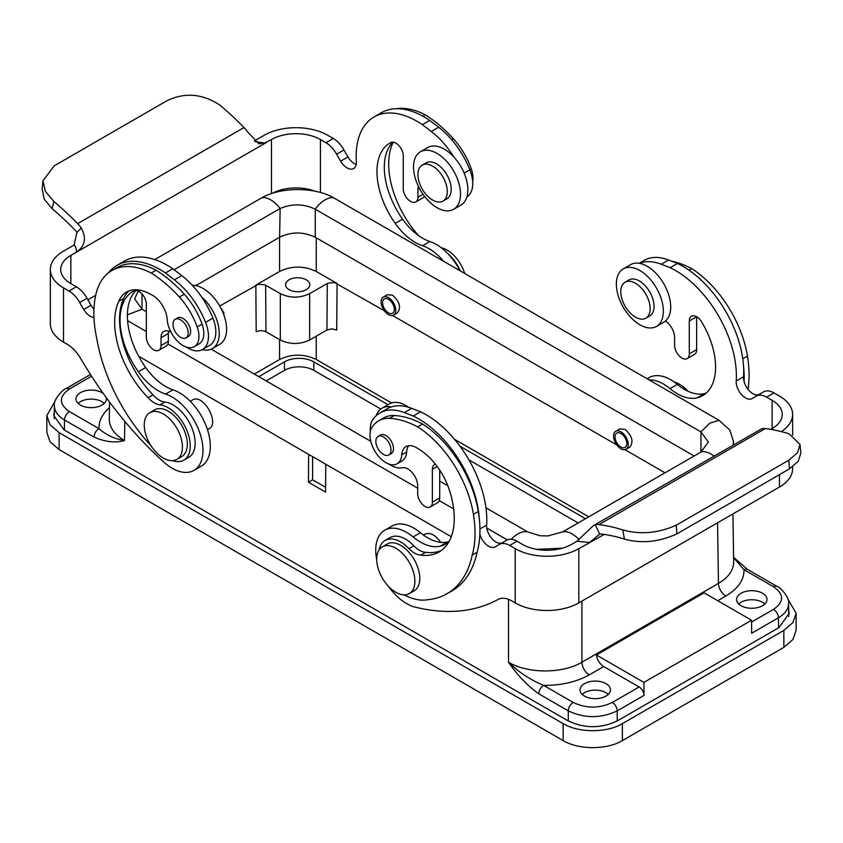 <?xml version="1.0" encoding="UTF-8"?>
<svg xmlns="http://www.w3.org/2000/svg" width="843" height="843" viewBox="0 0 843 843"><rect width="100%" height="100%" fill="white"/><g stroke="black" fill="none" stroke-linecap="round" stroke-linejoin="round"><path stroke-width="1.26" d="M617.224 720.955L617.224 710.86L643.999 695.401L643.904 682.398L751.566 620.248L751.661 633.251L778.437 617.782L778.595 627.793M223.469 313.849L223.743 312.584L221.108 308.338M219.717 306.009L258.443 284.217L265.039 284.86L280.319 293.638C290.097 298.264 299.876 298.264 309.655 293.638L327.864 283.164L334.46 282.521L384.397 310.793M309.655 293.638L309.655 339.992L326.926 330.024L327.284 283.459M309.655 339.992C299.876 344.618 290.097 344.618 280.319 339.992L264.776 331.162L260.318 330.572L256.198 331.721L255.84 285.155L279.581 271.457L279.581 237.262M289.117 279.792A12.108 6.997 0 0 0 285.566 284.734A12.108 6.997 0 0 0 297.674 291.731A12.108 6.997 0 0 0 309.792 284.734A12.108 6.997 0 0 0 302.31 278.274A12.108 6.997 0 0 0 289.117 279.792M106.25 397.548A15.227 8.788 180 0 1 106.418 398.865A15.227 8.788 180 0 1 91.192 407.654A15.227 8.788 180 0 1 75.965 398.865A15.227 8.788 180 0 1 80.433 392.648A15.227 8.788 180 0 1 103.426 393.628M78.136 403.386A15.227 8.788 180 0 1 80.433 401.689A15.227 8.788 180 0 1 104.247 403.386M391.552 402.965L316.262 359.497C304.038 353.712 291.804 353.712 279.581 359.497L254.333 374.071M279.581 271.457C291.804 265.671 304.038 265.671 316.262 271.457L337.074 283.459L336.705 330.024L331.815 328.854L326.926 330.024M308.643 454.366L308.433 482.228L312.605 479.825L325.598 487.328M312.605 456.653L312.605 479.825M192.583 399.972C202.952 393.059 220.213 423.302 209.053 428.824M425.03 534.167C430.12 532.144 435.378 534.873 440.784 542.355M109.305 419.119C109.432 427.433 114.49 434.566 124.511 440.52C115.365 443.155 105.217 442.006 94.047 437.064A6.923 3.994 -60 0 1 98.947 428.634C106.218 435.051 114.743 439.013 124.511 440.52L124.796 421.331M717.551 522.797L718.457 583.398L581.923 662.229C562.724 673.831 527.729 673.831 508.529 662.229C517.539 675.348 527.623 685.886 538.772 693.821A6.923 3.994 -60 0 1 543.661 685.391C530.51 680.006 518.793 672.293 508.529 662.229L508.529 599.352M325.777 464.261L325.567 492.112L308.433 482.228M383.259 297.073L387.327 294.734L392.564 295.208C399.708 301.604 401.331 307.484 397.432 312.869L393.639 315.05A10.379 5.996 -120 0 0 393.639 303.069A10.379 5.996 -120 0 0 383.259 297.073A10.379 5.996 -120 0 0 381.668 305.398A10.379 5.996 -120 0 0 388.454 314.544A10.379 5.996 -120 0 0 393.639 315.05M615.706 431.279L619.774 428.929L625.021 429.414C632.155 435.81 633.778 441.69 629.879 447.075L626.096 449.256A10.379 5.996 60 0 1 620.901 448.739A10.379 5.996 60 0 1 614.115 439.593A10.379 5.996 60 0 1 615.706 431.279A10.379 5.996 60 0 1 626.096 437.275A10.379 5.996 60 0 1 626.096 449.256M392.511 315.472L616.844 444.988M624.958 449.677L665.011 472.797M454.525 439.319L588.762 516.822M643.999 695.401A6.923 3.994 -120 0 0 639.11 686.971L603.704 666.539A10.379 5.996 60 0 1 596.433 654.99L643.904 682.398M751.566 620.248L704.084 592.829L596.433 654.99M762.536 605.706A15.227 8.788 0 0 0 767.004 599.489A15.227 8.788 0 0 0 751.777 590.701A15.227 8.788 0 0 0 736.55 599.489A15.227 8.788 0 0 0 745.95 607.603A15.227 8.788 0 0 0 762.536 605.706M764.833 604.01A15.227 8.788 0 0 0 738.721 604.01M605.991 696.086A15.227 8.788 0 0 0 610.458 689.869A15.227 8.788 0 0 0 595.232 681.081A15.227 8.788 0 0 0 580.005 689.869A15.227 8.788 0 0 0 589.405 697.983A15.227 8.788 0 0 0 605.991 696.086M608.288 694.39A15.227 8.788 0 0 0 582.176 694.39M733.6 557.634L744.021 569.71L773.547 586.76C784.232 594.294 784.232 601.828 773.547 609.363L751.577 622.039M773.547 609.363A6.923 3.994 -120 0 1 778.437 617.782C785.118 613.788 788.49 609.015 788.574 603.472C790.06 597.529 779.417 586.475 777.004 586.412L747.488 569.373A6.923 3.994 120 0 0 744.021 569.71C744.158 579.921 738.078 588.699 725.802 596.043L717.72 600.711M585.485 518.708L459.972 446.242M388.022 404.703L313.828 361.868L313.828 370.34A20.759 11.992 0 0 0 284.46 370.34L266.167 380.899M284.46 370.34L284.46 361.868L258.822 376.663M284.46 361.868A20.759 11.992 180 0 1 313.828 361.868M578.15 522.945L468.898 459.867M380.773 408.992L313.828 370.34M787.826 598.878L796.119 613.325L796.119 630.269L792.936 639.5L783.853 647.361L622.366 740.597C606.949 749.943 578.646 749.985 563.156 740.597L59.115 449.593L50.032 441.743L46.85 432.491L46.85 415.546L55.143 401.11M54.3 412.058L53.773 415.546L64.005 429.814L568.045 720.818C584.557 728.637 601.027 728.637 617.466 720.818L778.964 627.582L789.196 613.314L788.669 609.826M796.119 613.325L792.936 622.555L783.853 630.406L622.366 723.642C606.949 732.989 578.646 733.041 563.156 723.642L59.115 432.638L50.032 424.788L46.85 415.546M138.684 356.241L451.268 536.706M195.839 285.608L279.613 237.241C291.446 231.593 303.332 231.593 315.25 237.241L694.126 455.989M700.955 452.048L708.341 442.069L700.955 431.89L700.955 452.048L562.839 531.785L547.918 535.948L539.91 535.737L547.918 535.958M700.955 431.89L315.229 209.19C303.68 203.679 291.984 203.469 280.129 208.537L279.613 237.241M154.754 259.581L262.036 197.652C281.267 186.84 314.439 186.935 333.322 197.61L719.026 420.288L729.732 429.983L733.484 441.363L733.094 444.967M174.101 269.739L279.613 208.822M485.958 507.792L527.718 531.912L539.91 535.737M138.284 291.098L134.627 298.854L141.993 309.212L146.334 311.72M211.214 349.181L370.772 441.3M439.709 481.1L447.865 485.81M127.588 320.667L146.334 331.499M167.915 343.955L417.696 488.16M439.266 500.616L453.671 508.93M486.78 528.055L507.265 539.878M536.591 549.33L562.27 548.203M376.284 415.61A33.214 19.178 60 0 1 382.005 408.181L389.34 403.934A33.214 19.178 60 0 1 408.602 407.285M382.005 408.181A33.214 19.178 60 0 1 391.257 406.937M379.097 549.91A31.138 17.977 60 0 1 385.114 540.437A31.138 17.977 60 0 1 409.003 548.667A20.759 11.992 -120 0 0 420.783 555.115A73.499 42.435 -120 0 0 439.045 552.007A73.499 42.435 -120 0 0 450.173 492.66A49.02 28.304 -120 0 0 417.949 448.613A82.171 47.44 -120 0 0 417.232 448.149A20.759 11.992 -120 0 0 405.999 446.6A20.759 11.992 -120 0 0 401.742 454.841A22.487 12.982 60 0 1 397.137 463.766A22.487 12.982 60 0 1 376.526 453.724A22.487 12.982 60 0 1 371.731 427.738A54.258 31.328 60 0 1 378.644 420.836A54.258 31.328 60 0 1 389.498 418.318L394.387 415.494A107.714 62.192 60 0 1 422.596 424.05A84.88 49.01 60 0 1 478.308 511.501A105.596 60.959 60 0 1 479.277 518.54A105.596 60.959 60 0 1 479.857 534.209A105.596 60.959 60 0 1 477.106 552.207A131.666 76.018 60 0 1 451.953 590.901L447.064 593.725A131.666 76.018 60 0 1 428.023 599.658A64.995 37.524 60 0 1 404.187 594.873M389.498 418.318A107.714 62.192 60 0 1 417.706 426.874A84.88 49.01 60 0 1 473.408 514.335A105.596 60.959 60 0 1 472.217 555.031L477.106 552.207M417.706 426.874L422.596 424.05M472.217 555.031A131.666 76.018 60 0 1 447.064 593.725M385.114 540.437L390.003 537.613A31.138 17.977 60 0 1 413.892 545.832A20.759 11.992 -120 0 0 425.673 552.291A73.499 42.435 -120 0 0 441.405 550.447M420.783 555.115L425.673 552.291M408.739 445.694A20.759 11.992 -120 0 0 406.642 452.017A22.487 12.982 60 0 1 402.027 460.942L397.137 463.766M378.644 420.836L383.544 418.012A54.258 31.328 60 0 1 394.387 415.494M382.3 546.854L387.19 544.03A26.987 15.585 60 0 1 400.688 545.368A26.987 15.585 60 0 1 418.318 569.151A26.987 15.585 60 0 1 414.176 590.785L409.287 593.609A26.987 15.585 60 0 1 382.3 578.024A26.987 15.585 60 0 1 382.3 546.854A26.987 15.585 60 0 1 395.788 548.192A26.987 15.585 60 0 1 413.428 571.975A26.987 15.585 60 0 1 409.287 593.609M388.802 454.988L391.247 453.576A10.727 6.196 -120 0 0 393.47 448.666A10.727 6.196 -120 0 0 385.883 435.536A10.727 6.196 -120 0 0 380.52 434.999L378.075 436.411A10.727 6.196 60 0 1 383.439 436.948A10.727 6.196 60 0 1 390.446 446.4A10.727 6.196 60 0 1 388.802 454.988A10.727 6.196 60 0 1 378.075 448.803A10.727 6.196 60 0 1 378.075 436.411M625.085 282.215L628.994 279.96A20.759 11.992 60 0 1 649.763 291.941A20.759 11.992 60 0 1 649.763 315.914L645.843 318.18A20.759 11.992 60 0 1 629.847 312.616A20.759 11.992 60 0 1 620.785 291.72A20.759 11.992 60 0 1 625.085 282.215A20.759 11.992 60 0 1 645.843 294.207A20.759 11.992 60 0 1 645.843 318.18M623.262 268.885L630.596 264.649A33.214 19.178 60 0 1 663.82 283.828A33.214 19.178 60 0 1 663.82 322.184L656.476 326.42A33.214 19.178 60 0 1 632.682 319.328A33.214 19.178 60 0 1 616.686 288.685A33.214 19.178 60 0 1 623.262 268.885A33.214 19.178 60 0 1 656.476 288.064A33.214 19.178 60 0 1 656.476 326.42M639.489 263.343A63.373 36.586 60 0 1 661.239 264.249L670.174 267.705L677.509 263.469A85.997 49.653 60 0 1 743.526 365.967A85.997 49.653 60 0 1 743.547 376.768A13.151 7.587 -120 0 0 744.116 381.647A13.151 7.587 -120 0 0 758.921 394.545M743.526 365.967A105.596 60.959 60 0 1 744.116 381.647M671.513 261.151A107.714 62.192 60 0 1 691.745 268.654A84.88 49.01 60 0 1 747.456 356.115A105.596 60.959 60 0 1 747.952 389.255M691.745 268.654L689.047 270.213M674.474 382.174A26.987 15.585 60 0 1 679.627 384.324A26.987 15.585 60 0 1 687.762 391.12M389.044 464.114A29.062 16.786 -120 0 0 402.385 467.76A13.846 7.987 60 0 1 412.469 472.912A13.846 7.987 60 0 1 417.696 485.926L417.696 493.724A10.379 5.996 -120 0 0 422.227 504.177A10.379 5.996 -120 0 0 430.225 506.959A10.379 5.996 -120 0 0 432.375 502.207L432.375 469.33A10.379 5.996 60 0 1 434.524 464.577A10.379 5.996 60 0 1 435.431 464.208M502.006 542.881A13.151 7.587 60 0 1 491.732 538.445A13.151 7.587 60 0 1 486.632 525.105A85.997 49.653 -120 0 0 420.594 411.795L413.249 416.042L404.324 412.585A63.373 36.586 -120 0 0 379.93 412.965A63.373 36.586 -120 0 0 373.133 419.119A29.062 16.786 -120 0 0 370.298 431.637M420.594 411.795L411.669 408.349A63.373 36.586 -120 0 0 387.264 408.729L379.93 412.965M449.077 541.501A62.287 35.964 60 0 1 447.717 541.901A48.441 27.967 60 0 1 420.425 532.713A43.604 25.174 -120 0 0 392.1 525.979L384.756 530.215A43.604 25.174 -120 0 0 376.716 559.657M430.225 506.959L437.559 502.713A10.379 5.996 -120 0 0 439.709 497.96L439.709 470.099M593.272 525.695L761.703 428.771A23.509 13.572 60 0 1 765.339 428.539A244.523 141.181 60 0 1 789.164 433.839L799.986 444.451L797.51 452.68L788.879 460.162L676.328 525.147C658.33 533.24 640.49 534.82 622.787 529.899A244.523 141.181 -120 0 0 598.952 524.599A23.509 13.572 -120 0 0 595.316 524.831L593.272 525.695L576.854 541.301L571.48 544.409A34.605 19.979 180 0 1 522.534 544.409L517.033 541.227A20.759 11.992 -120 0 0 506.654 540.194A20.759 11.992 -120 0 0 506.358 540.374M448.992 541.659A62.287 35.964 60 0 1 445.768 543.956A62.287 35.964 60 0 1 440.373 546.138A48.441 27.967 60 0 1 413.091 536.949A43.604 25.174 -120 0 0 384.756 530.215M388.465 586.359A43.604 25.174 -120 0 0 415.009 607.086A276.831 159.822 -120 0 0 498.087 599.436A27.682 15.985 60 0 1 511.754 600.901L515.199 602.893A44.985 25.975 0 0 0 578.814 602.893L779.459 487.054A44.985 25.975 0 0 0 792.631 468.687L792.631 466.811M604.315 534.409L578.814 548.645A44.985 25.975 180 0 1 515.199 548.645L509.688 545.463A20.759 11.992 -120 0 0 499.309 544.43A20.759 11.992 -120 0 0 499.024 544.61A158.084 91.276 60 0 1 496.833 545.948A158.084 91.276 60 0 1 494.989 546.959A13.151 7.587 60 0 1 479.857 534.209M479.277 518.54A85.997 49.653 -120 0 0 413.249 416.042M639.163 263.29L644.178 260.392A63.373 36.586 60 0 1 668.583 260.013L677.509 263.469M648.994 379.856A43.604 25.174 60 0 1 670.006 388.623A48.441 27.967 -120 0 0 697.287 397.812A62.287 35.964 -120 0 0 702.683 395.62A62.287 35.964 -120 0 0 701.65 321.942A10.379 5.996 -120 0 0 691.439 316.241A10.379 5.996 -120 0 0 689.289 320.993L689.289 353.87A10.379 5.996 60 0 1 687.14 358.623A10.379 5.996 60 0 1 679.142 355.841A10.379 5.996 60 0 1 674.611 345.398L674.611 337.59A13.846 7.987 -120 0 0 665.454 321.035M670.174 267.705A85.997 49.653 60 0 1 736.213 381.004A13.151 7.587 -120 0 0 741.513 394.577A13.151 7.587 -120 0 0 751.903 398.634A158.084 91.276 -120 0 0 753.747 397.622A158.084 91.276 -120 0 0 755.939 396.284A20.759 11.992 60 0 1 756.224 396.105A20.759 11.992 60 0 1 766.603 397.137L772.114 400.309A34.605 19.979 180 0 1 782.251 414.44A34.605 19.979 180 0 1 772.114 428.571L770.755 429.35M763.284 392.048A20.759 11.992 60 0 1 763.568 391.869A20.759 11.992 60 0 1 773.948 392.891L779.459 396.073A44.985 25.975 180 0 1 792.631 414.44A44.985 25.975 180 0 1 781.366 431.627M647.097 378.76L649.015 377.643A43.604 25.174 60 0 1 677.35 384.387A48.441 27.967 -120 0 0 704.632 393.565A62.287 35.964 -120 0 0 706.139 393.133M689.289 320.993L696.634 316.757L696.634 349.634A10.379 5.996 60 0 1 694.484 354.387L687.14 358.623M598.952 524.599L765.339 428.539M799.986 444.451L800.85 452.965L798.258 461.269L789.396 468.919L676.845 533.904C658.91 542.038 641.439 543.767 624.431 539.109A234.143 135.186 -120 0 0 601.649 534.04A13.13 7.576 -120 0 0 599.658 534.167L587.771 543.967M589.552 542.439L576.854 541.301M620.901 433.492A8.304 4.795 60 0 1 626.328 440.805A8.304 4.795 60 0 1 625.053 447.464A8.304 4.795 60 0 1 620.901 447.053A8.304 4.795 60 0 1 615.474 439.73A8.304 4.795 60 0 1 616.749 433.081A8.304 4.795 60 0 1 620.901 433.492M202.246 349.645A33.214 19.178 -120 0 0 212.373 348.602L219.707 344.365A33.214 19.178 -120 0 0 226.282 333.385A33.214 19.178 -120 0 0 216.893 301.604A33.214 19.178 -120 0 0 192.278 285.271M212.373 348.602A33.214 19.178 -120 0 0 218.938 337.621A33.214 19.178 -120 0 0 201.54 296.884M172.594 460.647A31.138 17.977 -120 0 0 183.806 460.173A31.138 17.977 -120 0 0 186.577 429.73A31.138 17.977 -120 0 0 159.917 404.861A20.759 11.992 60 0 1 148.147 397.706A73.499 42.435 60 0 1 118.747 301.309A49.02 28.304 60 0 1 126.513 292.078A49.02 28.304 60 0 1 150.971 294.47A82.171 47.44 60 0 1 151.687 294.839A20.759 11.992 60 0 1 167.177 319.413A22.487 12.982 -120 0 0 177.515 341.204A22.487 12.982 -120 0 0 194.28 346.652A22.487 12.982 -120 0 0 197.188 326.968A54.258 31.328 -120 0 0 179.422 297.031A107.714 62.192 -120 0 0 151.224 273.027A84.88 49.01 -120 0 0 111.866 270.519A84.88 49.01 -120 0 0 95.512 296.156A105.596 60.959 -120 0 0 96.713 338.233A131.666 76.018 -120 0 0 140.907 433.892A64.995 37.524 -120 0 0 150.834 445.441M179.422 297.031L184.322 294.207A107.714 62.192 -120 0 0 156.113 270.203A84.88 49.01 -120 0 0 116.766 267.684L111.866 270.519M151.224 273.027L156.113 270.203M183.806 460.173L188.706 457.349A31.138 17.977 -120 0 0 191.477 426.906A31.138 17.977 -120 0 0 164.817 402.037A20.759 11.992 60 0 1 153.036 394.882A73.499 42.435 60 0 1 123.636 298.485A49.02 28.304 60 0 1 129.084 290.877M148.147 397.706L153.036 394.882M118.747 301.309L123.636 298.485M194.28 346.652L199.18 343.828A22.487 12.982 -120 0 0 202.078 324.144A54.258 31.328 -120 0 0 184.322 294.207M176.84 459.403L181.73 456.579A26.987 15.585 -120 0 0 185.871 434.956A26.987 15.585 -120 0 0 168.242 411.163A26.987 15.585 -120 0 0 154.743 409.835L149.843 412.659A26.987 15.585 -120 0 0 149.843 443.818A26.987 15.585 -120 0 0 176.84 459.403A26.987 15.585 -120 0 0 180.971 437.78A26.987 15.585 -120 0 0 163.342 413.997A26.987 15.585 -120 0 0 149.843 412.659M175.228 319.297L177.673 317.885A10.727 6.196 60 0 1 183.036 318.422A10.727 6.196 60 0 1 190.044 327.874A10.727 6.196 60 0 1 188.4 336.462L185.955 337.874A10.727 6.196 -120 0 0 187.599 329.286A10.727 6.196 -120 0 0 180.592 319.834A10.727 6.196 -120 0 0 175.228 319.297A10.727 6.196 -120 0 0 175.228 331.689A10.727 6.196 -120 0 0 185.955 337.874M442.996 201.066L446.906 198.8A20.759 11.992 -120 0 0 451.205 189.296A20.759 11.992 -120 0 0 442.143 168.41A20.759 11.992 -120 0 0 426.147 162.847L422.227 165.102A20.759 11.992 -120 0 0 422.227 189.074A20.759 11.992 -120 0 0 442.996 201.066A20.759 11.992 -120 0 0 447.296 191.561A20.759 11.992 -120 0 0 438.234 170.665A20.759 11.992 -120 0 0 422.227 165.102M453.629 209.306L460.963 205.07A33.214 19.178 -120 0 0 467.538 194.09A33.214 19.178 -120 0 0 455.083 158.368A33.214 19.178 -120 0 0 427.749 147.536L420.404 151.772A33.214 19.178 -120 0 0 420.404 190.128A33.214 19.178 -120 0 0 453.629 209.306A33.214 19.178 -120 0 0 460.194 198.337A33.214 19.178 -120 0 0 447.749 162.604A33.214 19.178 -120 0 0 420.404 151.772M472.67 181.603A22.487 12.982 -120 0 0 471.237 168.748A54.258 31.328 -120 0 0 453.471 138.81L451.753 139.801M453.471 138.81A107.714 62.192 -120 0 0 425.262 114.806L422.87 116.197M460.383 270.961A31.138 17.977 -120 0 0 447.728 253.49M418.507 235.555A73.499 42.435 60 0 1 392.796 143.089L391.226 143.995M392.796 143.089A49.02 28.304 60 0 1 393.196 142.172M425.262 114.806A84.88 49.01 -120 0 0 396.073 108.736M464.662 273.438A26.987 15.585 -120 0 0 447.18 250.118A26.987 15.585 -120 0 0 441.395 247.821M170.971 332.184A13.846 7.987 -120 0 0 163.89 331.404A13.846 7.987 -120 0 0 161.024 337.737L161.024 345.535A10.379 5.996 60 0 1 158.874 350.288A10.379 5.996 60 0 1 150.865 347.506A10.379 5.996 60 0 1 146.334 337.063L146.334 304.186A10.379 5.996 -120 0 0 141.919 293.859A10.379 5.996 -120 0 0 133.984 290.867A62.287 35.964 -120 0 0 132.941 291.425A62.287 35.964 -120 0 0 138.336 371.752A48.441 27.967 -120 0 0 165.618 394.081A43.604 25.174 60 0 1 199.211 431.216A43.604 25.174 60 0 1 193.953 470.394A43.604 25.174 60 0 1 163.7 461.996A276.831 159.822 60 0 1 80.622 358.423A27.682 15.985 -120 0 0 66.955 344.102L63.51 342.11A44.985 25.975 180 0 1 50.338 323.744L50.338 269.497A44.985 25.975 0 0 0 63.51 287.863L69.021 291.046A20.759 11.992 60 0 1 79.685 302.511A158.084 91.276 -120 0 0 83.72 309.518A13.151 7.587 -120 0 0 93.973 317.463M168.611 331.109A13.846 7.987 -120 0 0 168.358 333.501L168.358 341.299A10.379 5.996 60 0 1 166.208 346.051L158.874 350.288M202.468 349.518L209.802 345.282A29.062 16.786 -120 0 0 212.921 318.138L205.576 322.374A29.062 16.786 60 0 1 202.468 349.518A29.062 16.786 60 0 1 186.198 347M108.505 272.784A85.997 49.653 60 0 1 117.061 265.324L124.395 261.088A85.997 49.653 60 0 1 172.794 268.738L181.73 275.587A63.373 36.586 60 0 1 212.921 318.138M172.794 268.738L165.46 272.974L174.385 279.823A63.373 36.586 60 0 1 205.576 322.374M50.338 269.497A44.985 25.975 0 0 1 63.51 251.14L74.258 244.934C76.049 247.389 76.713 249.834 76.239 252.268L266.114 142.646L258.854 143.784L247.652 131.982A23.509 13.572 -120 0 0 244.017 127.556A244.523 141.181 -120 0 0 220.181 105.343C202.531 93.552 184.691 92.077 166.64 100.918L54.089 165.902L43.014 180.781L45.332 191.287L53.804 201.403A244.523 141.181 60 0 1 77.63 223.616A23.509 13.572 60 0 1 81.265 228.053C86.734 238.242 85.059 246.314 76.239 252.268L70.854 255.376A34.605 19.979 -0 0 0 60.717 269.497A34.605 19.979 -0 0 0 70.854 283.627L76.365 286.81A20.759 11.992 60 0 1 87.029 298.274A158.084 91.276 -120 0 0 91.065 305.282A13.151 7.587 -120 0 0 93.963 309.139M135.976 290.477A62.287 35.964 -120 0 0 145.681 367.516A48.441 27.967 -120 0 0 172.963 389.835A43.604 25.174 60 0 1 206.556 426.979A43.604 25.174 60 0 1 201.287 466.158L193.953 470.394M117.061 265.324A85.997 49.653 60 0 1 165.46 272.974M453.871 156.998A63.373 36.586 -120 0 0 431.3 131.497L422.375 124.648A85.997 49.653 -120 0 0 373.976 116.987A85.997 49.653 -120 0 0 356.336 161.687A13.151 7.587 60 0 1 353.639 168.526A13.151 7.587 60 0 1 340.635 161.192A158.084 91.276 60 0 1 336.61 154.185A20.759 11.992 -120 0 0 325.935 142.709L320.435 139.538A34.605 19.979 -0 0 0 271.488 139.538L264.681 142.983L255.334 141.782M466.938 196.83A29.062 16.786 -120 0 0 469.836 169.812A63.373 36.586 -120 0 0 438.645 127.261L429.719 120.401A85.997 49.653 -120 0 0 381.321 112.751L373.976 116.987M443.555 261.246A43.604 25.174 -120 0 0 422.543 245.745A48.441 27.967 60 0 1 395.251 223.427A62.287 35.964 60 0 1 389.866 143.099A62.287 35.964 60 0 1 390.899 142.53A10.379 5.996 60 0 1 398.834 145.523A10.379 5.996 60 0 1 403.26 155.86L403.26 188.727A10.379 5.996 -120 0 0 407.791 199.18A10.379 5.996 -120 0 0 415.789 201.962A10.379 5.996 -120 0 0 417.938 197.209L417.938 189.401A13.846 7.987 60 0 1 418.381 186.292M422.375 124.648L429.719 120.401M356.189 164.459A13.151 7.587 60 0 1 347.98 156.956A158.084 91.276 60 0 1 343.944 149.938A20.759 11.992 -120 0 0 333.28 138.473L327.769 135.302A44.985 25.975 0 0 0 264.154 135.302L254.407 140.918M459.972 270.729A43.604 25.174 -120 0 0 429.877 241.509A48.441 27.967 60 0 1 402.596 219.191A62.287 35.964 60 0 1 392.901 142.151M415.789 201.962L423.123 197.726A10.379 5.996 -120 0 0 424.514 196.282M77.63 223.616L244.017 127.556M43.004 180.781L42.15 189.222L44.258 199.201L52.161 208.706A234.143 135.186 60 0 1 74.932 229.939A13.13 7.576 60 0 1 76.924 232.373L74.036 245.06M272.574 193.184A34.605 19.979 180 0 1 314.787 191.14M87.883 299.792L95.691 295.282M388.454 312.848A8.304 4.795 -120 0 0 392.606 313.259A8.304 4.795 -120 0 0 393.881 306.599A8.304 4.795 -120 0 0 388.454 299.286A8.304 4.795 -120 0 0 384.303 298.875A8.304 4.795 -120 0 0 383.028 305.524A8.304 4.795 -120 0 0 388.454 312.848M280.319 293.638L280.319 339.992M265.619 285.155L265.988 331.721M279.581 359.497L279.581 339.571M316.262 359.497L316.262 336.178M316.262 271.457L316.262 237.831M91.581 376.199L69.421 388.992C58.736 396.526 58.736 404.06 69.421 411.595L98.947 428.634C98.726 421.036 102.235 414.061 109.474 407.706M94.047 437.064L64.532 420.014L64.374 430.025M538.772 693.821L568.287 710.86L568.287 720.955M69.421 411.595A6.923 3.994 -60 0 0 64.532 420.014C57.851 416.02 54.479 411.247 54.395 405.704C52.793 399.824 63.868 388.454 65.965 388.644A6.923 3.994 60 0 1 69.421 388.992M639.11 686.971L612.334 702.44C599.278 708.605 586.233 708.605 573.187 702.44L543.661 685.391C561.343 685.464 576.549 681.966 589.268 674.874L603.704 666.539M589.268 674.874A10.379 5.996 60 0 1 581.923 662.229L581.923 601.091M733.663 561.986C733.547 570.311 728.478 577.444 718.457 583.398A10.379 5.996 -120 0 0 725.802 596.043M573.187 702.44A6.923 3.994 -60 0 0 568.287 710.86C584.599 718.542 600.911 718.542 617.224 710.86A6.923 3.994 -120 0 0 612.334 702.44M777.004 586.412A6.923 3.994 120 0 0 773.547 586.76M783.853 630.406L783.853 647.361M622.366 723.642L622.366 740.597M563.156 723.642L563.156 740.597M59.115 432.638L59.115 449.593M315.25 209.212L315.25 237.241M333.322 197.61A24.068 13.899 120 0 0 315.229 209.19M719.026 420.288L709.764 423.197L700.923 431.879M713.884 456.063A24.068 13.899 -120 0 0 701.46 451.753M579.141 539.752A24.068 13.899 -120 0 0 562.839 531.785M262.036 197.652A24.068 13.899 60 0 1 280.129 208.537M142.014 293.965L142.014 309.223L127.388 314.818M511.301 539.257A24.068 13.899 -60 0 1 527.697 531.891M473.408 514.335L478.308 511.501M409.003 548.667L413.892 545.832M401.742 454.841L406.642 452.017M747.456 356.115L742.778 358.812M411.669 408.349L404.324 412.585M439.709 497.96L432.375 502.207M437.211 466.527L432.375 469.33M447.717 541.901L440.373 546.138M420.425 532.713L413.091 536.949M517.033 541.227L509.688 545.463M498.624 544.863L494.989 546.959M486.632 525.105L479.92 528.972M661.239 264.249L668.583 260.013M772.114 400.309L772.114 428.571M736.213 381.004L743.547 376.768M751.903 398.634L755.539 396.537M766.603 397.137L773.948 392.891M670.006 388.623L677.35 384.387M697.287 397.812L704.632 393.565M689.289 353.87L696.634 349.634M788.879 460.162L789.396 468.919M676.328 525.147L676.845 533.904M622.787 529.899L624.431 539.109M595.316 524.831L599.658 534.167M779.459 474.651L779.459 487.054M578.814 548.645L578.814 602.893M515.199 548.645L515.199 602.893M159.917 404.861L164.817 402.037M197.188 326.968L202.078 324.144M471.237 168.748L469.751 169.601M168.358 333.501L161.024 337.737M181.73 275.587L174.385 279.823M168.358 341.299L161.024 345.535M145.681 367.516L138.336 371.752M172.963 389.835L165.618 394.081M87.029 298.274L79.685 302.511M76.365 286.81L69.021 291.046M91.065 305.282L83.72 309.518M431.3 131.497L438.645 127.261M464.145 173.1L469.836 169.812M417.938 189.401L419.498 188.505M320.435 139.538L320.435 192.446M340.635 161.192L347.98 156.956M336.61 154.185L343.944 149.938M325.935 142.709L333.28 138.473M422.543 245.745L429.877 241.509M395.251 223.427L402.596 219.191M417.938 197.209L423.038 194.259M53.804 201.403L52.161 208.706M81.265 228.053L76.924 232.373M271.488 139.538L271.488 193.532M70.854 255.376L70.854 283.627M63.51 287.863L63.51 342.11M223.795 314.702L223.89 312.574M109.558 402.048L109.305 418.918M54.395 405.62L54.194 418.686M65.965 388.644L90.486 374.492M733.663 561.796L732.936 513.914M788.574 603.388L788.774 616.454M747.488 569.373L733.589 557.36M733.484 441.226L733.484 444.735M424.861 534.272L423.481 535.073M499.309 544.43L506.654 540.194M763.568 391.869L756.224 396.105M792.631 435.209L792.631 414.44M192.415 400.067L190.297 401.289M209.022 428.834L207.504 429.709"/></g></svg>
